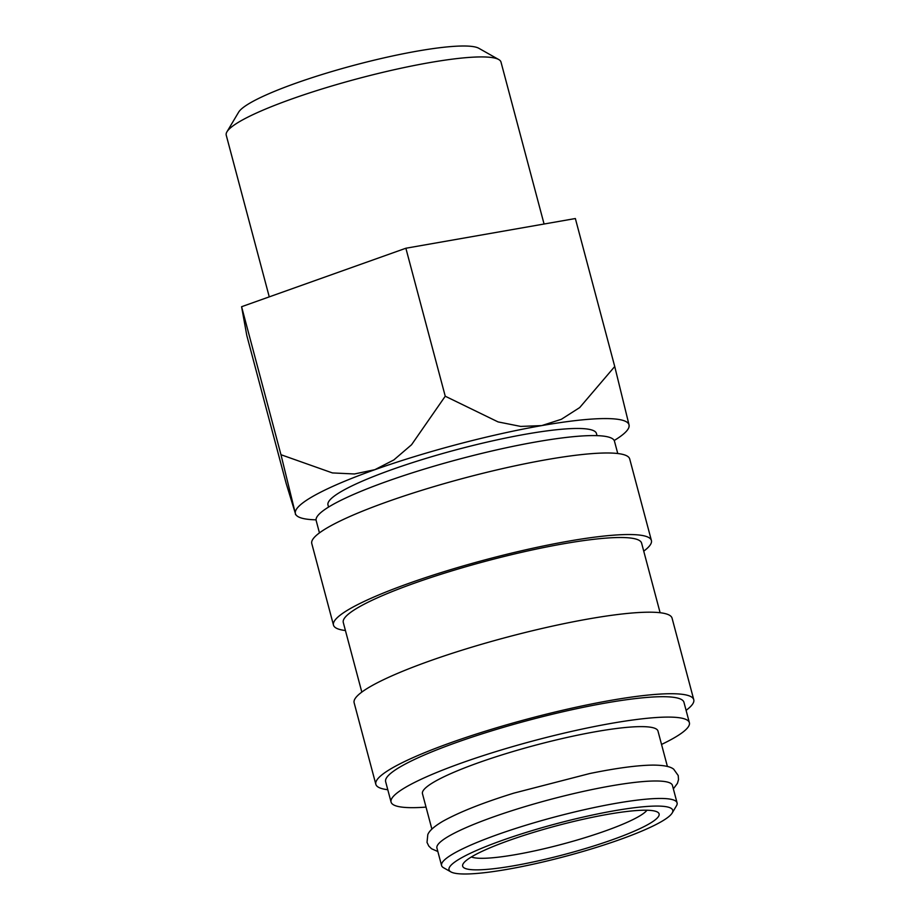 <?xml version="1.0" encoding="UTF-8"?>
<svg xmlns="http://www.w3.org/2000/svg" width="920" height="920" viewBox="0 0 920 920"><rect width="100%" height="100%" fill="white"/><g stroke="black" fill="none" stroke-linecap="round" stroke-linejoin="round"><path stroke-width="1.38" d="M677.085 802.884L672.439 785.404A121.854 17.825 165.1 0 0 655.109 780.988A121.854 17.825 165.1 0 0 520.455 808.001A121.854 17.825 165.1 0 0 436.931 848.067L441.577 865.547A121.854 17.825 -14.9 0 1 525.101 825.481A121.854 17.825 -14.9 0 1 659.755 798.456A121.854 17.825 -14.9 0 1 677.085 802.884A121.854 17.825 -14.9 0 1 676.476 805.77L672.163 813.015A115.759 16.928 -14.9 0 1 585.384 850.747A115.759 16.928 -14.9 0 1 465.485 874A115.759 16.928 -14.9 0 1 450.892 871.895A115.759 16.928 -14.9 0 1 520.513 834.21A115.759 16.928 -14.9 0 1 656.282 806.069A115.759 16.928 -14.9 0 1 672.163 813.015M319.447 532.898L316.169 520.559A154.341 22.574 -14.9 0 1 421.958 469.809A154.341 22.574 -14.9 0 1 592.526 435.585A154.341 22.574 -14.9 0 1 614.468 441.186L617.757 453.525M345.425 630.522A164.496 24.058 -14.9 0 1 333.477 625.094A164.496 24.058 -14.9 0 1 446.223 571.009A164.496 24.058 -14.9 0 1 628.015 534.531A164.496 24.058 -14.9 0 1 651.406 540.5A164.496 24.058 -14.9 0 1 643.735 551.149M333.477 625.094L311.776 543.547A164.496 24.058 -14.9 0 1 424.522 489.463A164.496 24.058 -14.9 0 1 606.314 452.985A164.496 24.058 -14.9 0 1 629.706 458.953L651.406 540.5M361.813 692.093L343.286 622.483A154.341 22.574 -14.9 0 1 449.075 571.734A154.341 22.574 -14.9 0 1 619.643 537.51A154.341 22.574 -14.9 0 1 641.596 543.11L660.111 612.72M387.78 789.716A164.496 24.058 -14.9 0 1 375.831 784.288A164.496 24.058 -14.9 0 1 488.577 730.204A164.496 24.058 -14.9 0 1 670.369 693.726A164.496 24.058 -14.9 0 1 693.76 699.694A164.496 24.058 -14.9 0 1 686.09 710.344M375.831 784.288L354.131 702.754A164.496 24.058 -14.9 0 1 466.888 648.669A164.496 24.058 -14.9 0 1 648.669 612.191A164.496 24.058 -14.9 0 1 672.071 618.159L693.76 699.694M426.029 807.105A154.341 22.574 -14.9 0 1 413.022 807.668A154.341 22.574 -14.9 0 1 391.069 802.067A154.341 22.574 -14.9 0 1 496.857 751.318A154.341 22.574 -14.9 0 1 667.425 717.094A154.341 22.574 -14.9 0 1 689.379 722.694A154.341 22.574 -14.9 0 1 661.537 744.441M391.069 802.067L385.641 781.678A154.341 22.574 -14.9 0 1 491.429 730.928A154.341 22.574 -14.9 0 1 661.997 696.704A154.341 22.574 -14.9 0 1 683.951 702.305L689.379 722.694M431.882 829.092L422.464 793.707A121.854 17.825 -14.9 0 1 505.988 753.641A121.854 17.825 -14.9 0 1 640.642 726.627A121.854 17.825 -14.9 0 1 657.972 731.043L667.391 766.429M614.203 440.507A172.626 25.242 165.1 0 0 628.981 427.075L629.096 425.12A172.626 25.242 165.1 0 0 604.486 418.577A172.626 25.242 165.1 0 0 541.753 425.592A172.626 25.242 165.1 0 0 374.865 469.683L354.453 473.972L332.419 472.926L280.968 454.71L295.332 513.314A172.626 25.242 165.1 0 0 296.562 515.522A172.626 25.242 165.1 0 0 316.054 519.834M628.981 427.075A172.626 25.242 165.1 0 0 629.096 425.12L614.732 366.516L579.692 407.583L561.338 419.301L541.753 425.592L520.708 426.42L498.042 421.9L445.245 396.221L411.55 444.751L393.829 459.942L374.865 469.683A172.626 25.242 165.1 0 0 295.332 513.314L286.177 483.483L246.802 335.501L241.592 306.716L405.869 248.239L575.356 218.534L614.732 366.516M269.261 296.872L226.239 135.194A142.163 20.792 -14.9 0 1 226.952 131.813A142.163 20.792 -14.9 0 1 333.534 85.479A142.163 20.792 -14.9 0 1 480.769 56.925A142.163 20.792 -14.9 0 1 498.697 59.512A142.163 20.792 -14.9 0 1 500.997 62.077L544.077 224.02M226.952 131.813L238.613 112.205A125.672 18.377 -14.9 0 1 332.833 71.242A125.672 18.377 -14.9 0 1 462.99 46A125.672 18.377 -14.9 0 1 478.837 48.288L498.697 59.512M328.555 507.081L327.98 504.942A138.909 20.32 -14.9 0 1 423.188 459.264A138.909 20.32 -14.9 0 1 576.702 428.467A138.909 20.32 -14.9 0 1 596.459 433.504L597.022 435.643M646.956 810.232A92.402 13.512 -14.9 0 1 576.529 840.213A92.402 13.512 -14.9 0 1 482.379 858.314A92.402 13.512 -14.9 0 1 471.385 856.945M644.655 810.209A101.648 14.869 -14.9 0 1 657.466 812.061A101.648 14.869 -14.9 0 1 596.332 845.158A101.648 14.869 -14.9 0 1 477.112 869.86A101.648 14.869 -14.9 0 1 463.174 863.765A101.648 14.869 -14.9 0 1 539.373 830.633A101.648 14.869 -14.9 0 1 644.655 810.209M450.892 871.895L443.555 867.744A121.854 17.825 -14.9 0 1 441.577 865.547M405.869 248.239L445.245 396.221M241.592 306.716L280.968 454.71M673.359 788.854L677.442 783.345L678.511 779.596L678.224 775.548L673.681 769.178C671.692 767.613 667.356 765.198 653.005 765.095C637.41 765.279 616.331 768.096 589.743 773.536L513.947 793.109C483.161 802.654 459.436 812.049 442.784 821.307C431.422 828.057 428.789 832.174 427.8 834.601L427.018 842.398L428.777 846.043L431.56 848.769L437.851 851.518M296.562 515.522L295.412 514.384"/></g></svg>
